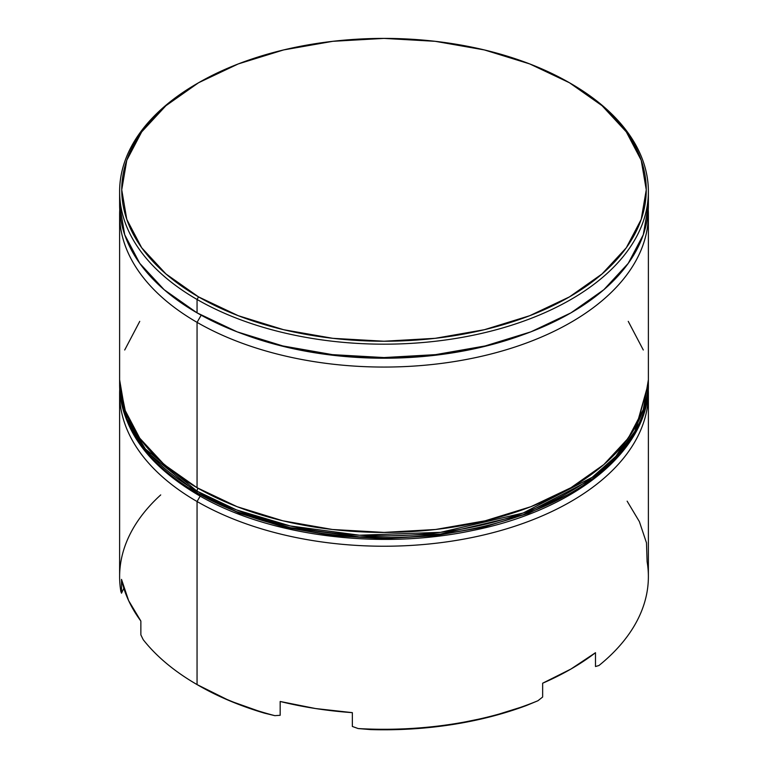 <?xml version="1.0" encoding="UTF-8"?>
<svg xmlns="http://www.w3.org/2000/svg" width="768" height="768" viewBox="0 0 768 768"><rect width="100%" height="100%" fill="white"/><g stroke="black" fill="none" stroke-linecap="round" stroke-linejoin="round"><path stroke-width="1.15" d="M197.059 322.358A264.384 152.64 0 0 0 488.957 354.518A264.384 152.64 0 0 0 648.25 209.683A264.384 152.64 180 0 1 648.384 214.426A264.384 152.64 180 0 1 485.174 355.45A264.384 152.64 180 0 1 197.059 322.358L197.059 487.709A264.384 152.64 0 0 0 485.174 520.8A264.384 152.64 0 0 0 648.384 379.776L643.296 409.555L628.253 438.192L603.821 464.582L570.941 487.709L530.88 506.698L485.174 520.8L435.581 529.488L384 532.416L332.419 529.488L282.826 520.8L237.12 506.698L197.059 487.709L197.059 322.358A264.384 152.64 180 0 1 119.616 214.426A264.384 152.64 180 0 1 119.75 209.683A264.384 152.64 0 0 0 197.059 322.358L201.187 315.197L197.059 322.358M522.134 335.078A258.038 148.973 180 0 1 245.866 335.078A258.038 148.973 0 0 0 522.134 335.078M627.139 501.158L639.37 521.597L646.483 542.832L647.117 561.725A264.384 152.64 180 0 1 598.944 665.52L595.488 666.518L595.488 652.704L570.941 669.043L542.65 683.213L542.65 697.027L537.936 700.742L526.445 705.514L490.454 716.755L451.882 724.637L411.648 728.947L370.742 729.6A262.262 151.421 0 0 0 526.445 705.514L537.936 700.742A264.384 152.64 180 0 1 358.157 728.554L352.349 726.461L352.349 712.646L315.571 708.547L280.166 701.482L280.166 715.296L274.829 715.661L264.509 713.165L274.829 715.661A264.384 152.64 180 0 1 197.059 684.586L198.547 685.44A262.262 151.421 0 0 0 264.509 713.165L229.651 700.79L197.059 684.586A264.384 152.64 180 0 1 197.05 684.576L197.059 501.523L200.179 496.109L197.059 501.523A264.384 152.64 0 0 0 488.592 533.779A264.384 152.64 0 0 0 648.278 389.309A264.384 152.64 180 0 1 648.384 393.59A264.384 152.64 180 0 1 485.174 534.614A264.384 152.64 180 0 1 197.059 501.523L197.059 684.586A264.384 152.64 0 0 0 274.829 715.661L280.166 715.296L280.166 701.482A264.384 152.64 0 0 0 352.349 712.646L352.349 726.461L358.157 728.554A264.384 152.64 0 0 0 537.936 700.742L542.65 697.027L542.65 683.213A264.384 152.64 0 0 0 595.488 652.704L595.488 666.518L598.944 665.52A264.384 152.64 0 0 0 648.384 576.653L648.384 393.59M648.384 191.549L648.384 204.931L643.296 234.71L628.253 263.338L603.821 289.728L570.941 312.864L530.88 331.843L485.174 345.946L435.581 354.634L384 357.562L332.419 354.634L282.826 345.946L237.12 331.843L197.059 312.864L164.179 289.728L139.747 263.338L124.704 234.71L119.616 204.931A264.384 152.64 0 0 0 197.059 312.864L197.059 299.472L198.547 296.89A262.262 151.421 180 0 1 198.547 82.752A262.262 151.421 180 0 1 569.453 82.752L529.709 63.917L484.368 49.93L435.168 41.309L384 38.4L332.832 41.309L283.632 49.93L238.291 63.917L198.547 82.752L165.936 105.696L141.696 131.875L126.778 160.282L121.738 189.821L126.778 219.36L141.696 247.766L165.936 273.936L198.547 296.89L238.291 315.715L283.632 329.712L332.832 338.323L384 341.232L435.168 338.323L484.368 329.712L529.709 315.715L569.453 296.89L602.064 273.936L626.304 247.766L641.222 219.36L646.262 189.821L641.222 160.282L626.304 131.875L602.064 105.696L569.453 82.752A262.262 151.421 180 0 1 569.443 296.89A262.262 151.421 180 0 1 198.547 296.89L197.059 299.472A264.384 152.64 0 0 0 570.941 299.472A264.384 152.64 0 0 0 570.95 83.616A264.384 152.64 0 0 0 570.941 83.616A264.384 152.64 180 0 1 648.384 191.549A264.384 152.64 180 0 1 485.174 332.563A264.384 152.64 180 0 1 197.059 299.472L197.059 312.864A264.384 152.64 0 0 0 485.174 345.946A264.384 152.64 0 0 0 648.384 204.931A264.384 152.64 0 0 0 648.125 198.24M197.05 684.576A264.384 152.64 180 0 1 143.213 639.677A264.384 152.64 0 0 0 197.059 684.586M119.616 393.59A264.384 152.64 180 0 1 119.722 389.309A264.384 152.64 0 0 0 197.059 501.523A264.384 152.64 180 0 1 119.616 393.59L119.616 576.653A264.384 152.64 0 0 0 120.883 591.571A264.384 152.64 180 0 1 160.723 494.909M198.547 82.752L197.05 83.616A264.384 152.64 0 0 0 197.059 299.472A264.384 152.64 180 0 1 119.616 191.549A264.384 152.64 180 0 1 197.798 83.184M119.616 379.776A264.384 152.64 0 0 0 197.059 487.709L164.179 464.582L139.747 438.192L124.704 409.555L119.616 379.776L119.616 214.426M628.253 321.37L643.296 349.997M124.704 349.997L139.747 321.37M140.861 634.867L143.213 639.677L140.861 634.867L140.861 621.053L140.861 634.867M121.517 579.379A264.384 152.64 0 0 0 140.861 621.053L128.63 600.614L121.517 579.379L121.517 593.194L121.517 579.379M120.883 591.571L121.517 593.194L120.883 591.571M358.157 728.554L370.742 729.6L358.157 728.554M123.83 588.23L121.517 593.194L123.83 588.23M615.264 457.2L635.443 426.95M648.384 383.232L648.365 381.494A264.384 152.64 180 0 1 648.384 383.232L635.03 432.854L617.338 456.73L592.166 479.05L523.133 514.752L440.544 534.067L359.501 536.938L290.285 527.683L236.448 511.613L197.059 492.893A4.234 2.438 120 0 0 197.933 494.832A4.234 2.438 -60 0 1 197.059 492.893A264.384 152.64 0 0 0 485.174 525.984A264.384 152.64 0 0 0 648.384 384.96C649.661 449.827 575.28 510.192 472.464 530.525C379.114 550.454 267.802 536.035 197.933 494.832C147.014 464.717 120.912 428.093 119.616 384.96A264.384 152.64 0 0 0 197.059 492.893L197.059 491.165L236.448 509.885L290.285 525.965L359.501 535.219L440.544 532.339L523.133 513.024L592.166 477.331L617.338 455.002L635.03 431.126L648.384 383.232A264.384 152.64 180 0 1 485.174 524.256A264.384 152.64 180 0 1 197.059 491.165L197.059 492.893L145.43 450.739L126.989 420.739L119.616 383.232L126.989 419.011L145.43 449.011L197.059 491.165A264.384 152.64 180 0 1 119.616 383.232L119.635 381.494M197.933 488.218A4.234 2.438 120 0 0 197.059 491.165M197.933 494.832A4.234 2.438 -60 0 0 200.045 494.621L239.472 513.293L284.448 527.174L333.245 535.728L384 538.608L434.755 535.728L483.552 527.174L528.528 513.293L567.955 494.621M570.95 83.616L569.453 82.752M648.384 214.426L648.384 379.776M119.616 191.549L119.616 204.931"/></g></svg>
